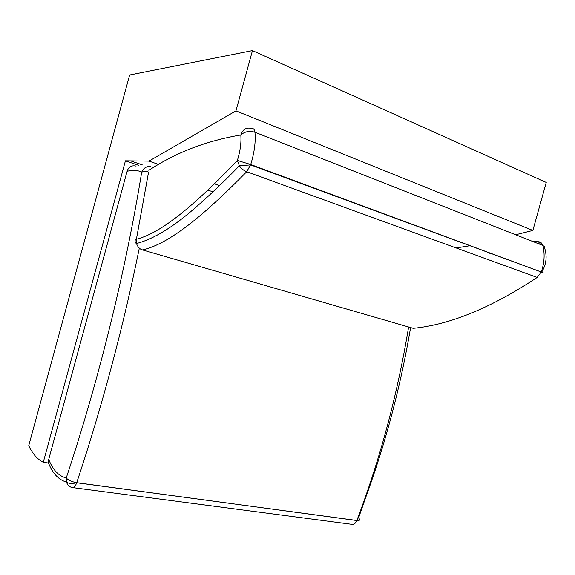 <?xml version="1.0" encoding="UTF-8"?>
<svg xmlns="http://www.w3.org/2000/svg" width="575" height="575" viewBox="0 0 575 575"><rect width="100%" height="100%" fill="white"/><g stroke="black" fill="none" stroke-linecap="round" stroke-linejoin="round"><path stroke-width="0.86" d="M147.955 171.623C144.95 171.357 142.859 171.551 141.68 172.213C143.355 168.144 146.359 166.225 150.686 166.455M136.088 166.096C131.567 165.09 128.556 166.851 127.068 171.393C132.322 169.647 137.188 169.92 141.68 172.213C125.817 270.257 98.634 380.909 66.254 477.926C68.209 480.197 71.695 481.778 76.719 482.684L76.698 482.748C75.476 486.098 74.146 487.715 72.716 487.607C69.719 487.176 67.62 485.314 66.427 482.022L66.254 477.926C58.751 476.165 52.907 469.998 48.717 459.432L48.322 462.58L49.4 465.125M375.18 470.379L358.556 517.967C360.482 519.85 359.95 520.691 356.953 520.497L356.867 520.483C380.341 458.361 397.591 393.868 408.624 326.988M72.716 487.607L352.137 524.371C354.085 524.565 355.659 523.286 356.845 520.54L76.719 482.684C102.041 406.719 122.906 328.533 139.322 248.134M136.225 240.573L135.599 239.84L136.397 239.243L136.519 243.505C137.655 246.927 139.646 249.061 142.514 249.924L141.069 249.342M537.179 277.438L246.718 171.724C243.98 170.739 241.536 168.748 239.387 165.751L237.389 160.447L250.729 164.522L246.718 171.724C205.994 213.016 170.624 243.491 142.514 249.924L413.217 328.318C449.938 324.753 491.258 307.798 537.179 277.438L541.305 272.004L250.729 164.522C254.416 152.519 255.825 141.752 254.948 132.236C249.413 130.611 244.698 131.524 240.81 134.974C242.787 129.267 246.416 127.111 251.699 128.505C253.51 128.261 254.588 129.504 254.948 132.236L542.771 245.417L544.432 246.618L544.762 248.45C545.172 250.24 545.675 250.039 546.113 256.773C546.099 262.308 544.611 267.425 541.643 272.133L541.305 272.004C544.475 262.488 544.963 253.625 542.771 245.417C542.009 243.045 540.514 241.802 538.293 241.694L533.255 241.68M140.516 242.564L140.897 242.456M411.52 327.829L413.217 328.318M148.846 170.358C175.655 152.612 206.31 140.817 240.81 134.974C241.428 142.499 240.285 150.988 237.389 160.447C197.649 201.947 163.07 232.508 136.397 239.243L148.472 172.687M541.377 244.871L538.293 241.694M541.089 272.586C543.986 273.283 544.173 273.132 541.643 272.133L250.607 164.903L239.387 165.751C224.573 181.06 210.572 194.443 197.369 205.915C174.247 226.449 153.963 238.984 136.519 243.505C135.283 242.945 135.183 242.262 136.218 241.443M130.69 160.878L125.429 160.813L43.29 462.278C37.382 459.324 32.538 453.776 28.75 445.647L129.648 74.987L252.461 50.586L235.951 110.867L148.99 161.093L130.69 160.878L142.248 164.853L130.69 160.878M148.99 161.093L158.197 164.292M214.367 183.835L219.506 185.624M252.461 50.586L546.25 182.433L532.874 230.438L515.646 234.758M235.951 110.867L532.874 230.438M43.29 462.278L48.401 463.019M125.429 160.813L138.704 165.37M49.04 458.246L126.917 171.939M490.425 253.187L489.641 253.252M470.142 245.683L456.162 247.954M48.307 461.042L48.322 462.58C52.591 473.426 58.628 479.909 66.427 482.022C68.712 483.654 72.134 483.891 76.698 482.748L356.953 520.497C381.462 458.426 399.338 394.112 410.6 327.563M481.268 249.794L480.52 249.881M207.841 190.095L212.958 191.842"/></g></svg>
